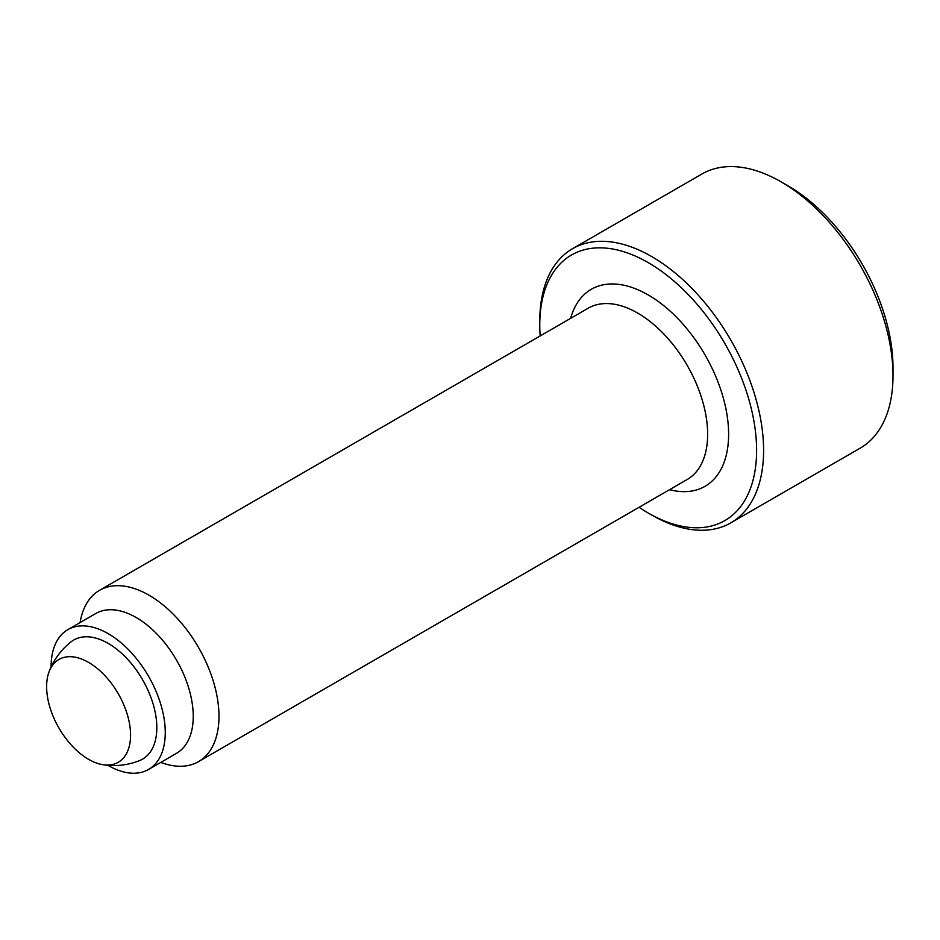<?xml version="1.0" encoding="UTF-8"?>
<svg xmlns="http://www.w3.org/2000/svg" width="940" height="940" viewBox="0 0 940 940"><rect width="100%" height="100%" fill="white"/><g stroke="black" fill="none" stroke-linecap="round" stroke-linejoin="round"><path stroke-width="1.41" d="M893 375.683L893 367.611A148.379 85.669 60 0 0 788.084 185.873L781.081 181.843A158.272 91.38 60 0 1 893 375.683A158.272 91.38 60 0 1 860.218 448.133L730.815 522.851A158.272 91.38 60 0 1 651.678 515.014L648.177 512.993A153.326 88.525 60 0 1 639.071 507.283M540.148 335.944A153.326 88.525 60 0 1 539.76 325.205L539.76 321.163A158.272 91.38 60 0 1 572.542 248.712A158.272 91.38 60 0 1 694.507 291.118A158.272 91.38 60 0 1 763.597 450.389A158.272 91.38 60 0 1 730.815 522.851M539.76 325.205A153.326 88.525 60 0 1 648.177 262.601A153.326 88.525 60 0 1 756.606 450.389A153.326 88.525 60 0 1 648.177 512.993M80.088 622.586A98.923 57.117 60 0 1 99.569 590.308A98.923 57.117 60 0 1 175.804 616.816A98.923 57.117 60 0 1 218.985 716.362A98.923 57.117 60 0 1 198.493 761.647A98.923 57.117 60 0 1 160.799 762.387M51.113 666.954A80.723 46.6 60 0 1 51.113 666.613A80.723 46.6 60 0 1 67.821 629.659L95.81 613.503A80.723 46.6 60 0 1 158.002 635.135A80.723 46.6 60 0 1 193.241 716.362A80.723 46.6 60 0 1 176.52 753.316L148.543 769.472A80.723 46.6 60 0 1 107.888 765.301M67.821 629.659A80.723 46.6 60 0 1 130.025 651.279A80.723 46.6 60 0 1 165.264 732.519A80.723 46.6 60 0 1 148.543 769.472M49.127 671.618A69.243 69.243 0 0 1 71.088 641.82A68.785 39.715 60 0 1 108.182 643.407A68.785 39.715 60 0 1 153.843 706.575A68.785 39.715 60 0 1 139.649 760.554A69.243 69.243 0 0 1 102.848 764.678A59.349 34.263 60 0 1 88.595 759.332A59.349 34.263 60 0 1 49.127 671.618A59.349 34.263 60 0 1 88.595 662.406A59.349 34.263 60 0 1 130.566 735.104A59.349 34.263 60 0 1 102.848 764.678M572.542 248.712L701.945 173.994A158.272 91.38 60 0 1 781.081 181.843M570.639 318.343A113.763 65.683 60 0 1 648.177 294.913A113.763 65.683 60 0 1 728.618 434.245A113.763 65.683 60 0 1 669.55 489.681M99.569 590.308L588.229 308.191A98.923 57.117 60 0 1 637.696 313.09A98.923 57.117 60 0 1 707.644 434.245A98.923 57.117 60 0 1 687.152 479.529L198.493 761.647"/></g></svg>
